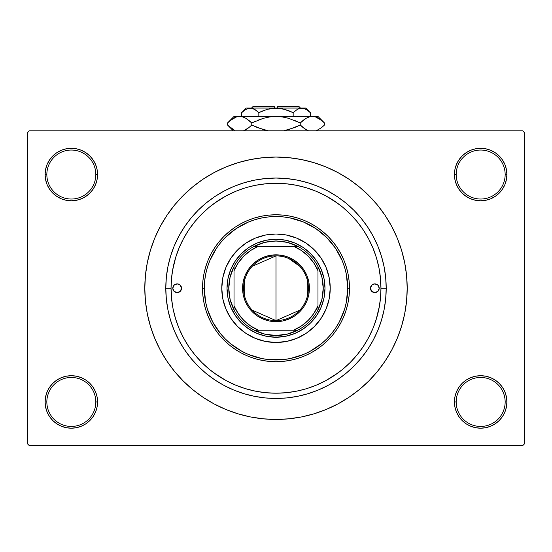 <?xml version="1.0" encoding="UTF-8"?>
<svg xmlns="http://www.w3.org/2000/svg" width="552" height="552" viewBox="0 0 552 552"><rect width="100%" height="100%" fill="white"/><g stroke="black" fill="none" stroke-linecap="round" stroke-linejoin="round"><path stroke-width="0.83" d="M506.405 407.065L506.908 401.953A26.241 26.241 0 0 1 480.668 428.186A26.241 26.241 0 0 1 454.427 401.953L456.18 401.953A24.488 24.488 0 0 0 480.668 426.441A24.488 24.488 0 0 0 505.156 401.953A24.488 24.488 0 0 0 480.668 377.458A24.488 24.488 0 0 0 456.18 401.953L454.427 401.953A26.241 26.241 0 0 1 480.668 375.712A26.241 26.241 0 0 1 506.908 401.953L505.156 401.953A24.488 24.488 0 0 1 480.668 426.441A24.488 24.488 0 0 1 456.18 401.953A24.488 24.488 0 0 1 480.668 377.458A24.488 24.488 0 0 1 505.156 401.953L506.908 401.953L506.405 396.833L504.907 391.906L502.486 387.373L499.222 383.398L495.247 380.135L490.707 377.706L485.788 376.216L480.668 375.712L475.548 376.216L470.628 377.706L466.088 380.135L462.114 383.398L458.85 387.373L456.428 391.906L454.931 396.833L454.427 401.953L454.931 407.065L456.428 411.992L458.85 416.525L462.114 420.507L466.088 423.763L470.628 426.192L475.548 427.683L480.668 428.186L485.788 427.683L490.707 426.192L495.247 423.763L499.222 420.507L502.486 416.525L504.907 411.992L506.405 407.065L506.908 401.953L506.405 396.833M45.595 396.833L45.091 401.953L46.844 401.953A24.488 24.488 0 0 0 71.332 426.441A24.488 24.488 0 0 0 95.82 401.953A24.488 24.488 0 0 0 71.332 377.458A24.488 24.488 0 0 0 46.844 401.953L45.091 401.953A26.241 26.241 0 0 1 71.332 375.712A26.241 26.241 0 0 1 97.573 401.953L95.82 401.953A24.488 24.488 0 0 1 71.332 426.441A24.488 24.488 0 0 1 46.844 401.953A24.488 24.488 0 0 1 71.332 377.458A24.488 24.488 0 0 1 95.82 401.953L97.573 401.953L97.069 396.833L95.572 391.906L93.15 387.373L89.886 383.398L85.912 380.135L81.372 377.706L76.452 376.216L71.332 375.712L66.212 376.216L61.293 377.706L56.752 380.135L52.778 383.398L49.514 387.373L47.092 391.906L45.595 396.833L45.091 401.953L45.595 407.065L47.092 411.992L49.514 416.525L52.778 420.507L56.752 423.763L61.293 426.192L66.212 427.683L71.332 428.186L76.452 427.683L81.372 426.192L85.912 423.763L89.886 420.507L93.15 416.525L95.572 411.992L97.069 407.065L97.573 401.953A26.241 26.241 0 0 1 71.332 428.186A26.241 26.241 0 0 1 45.091 401.953L45.595 407.065L47.092 411.992L49.514 416.525M45.595 169.423L45.091 174.542L46.844 174.542A24.488 24.488 0 0 0 71.332 199.03A24.488 24.488 0 0 0 95.82 174.542A24.488 24.488 0 0 0 71.332 150.047A24.488 24.488 0 0 0 46.844 174.542L45.091 174.542A26.241 26.241 0 0 1 71.332 148.302A26.241 26.241 0 0 1 97.573 174.542L95.82 174.542A24.488 24.488 0 0 1 71.332 199.03A24.488 24.488 0 0 1 46.844 174.542A24.488 24.488 0 0 1 71.332 150.047A24.488 24.488 0 0 1 95.82 174.542L97.573 174.542L97.069 169.423L95.572 164.496L93.15 159.963L89.886 155.988L85.912 152.725L81.372 150.296L76.452 148.805L71.332 148.302L66.212 148.805L61.293 150.296L56.752 152.725L52.778 155.988L49.514 159.963L47.092 164.496L45.595 169.423L45.091 174.542L45.595 179.662L47.092 184.582L49.514 189.122L52.778 193.096L56.752 196.36L61.293 198.782L66.212 200.279L71.332 200.783L76.452 200.279L81.372 198.782L85.912 196.36L89.886 193.096L93.15 189.122L95.572 184.582L97.069 179.662L97.573 174.542A26.241 26.241 0 0 1 71.332 200.783A26.241 26.241 0 0 1 45.091 174.542L45.595 179.662M506.405 179.662L506.908 174.542A26.241 26.241 0 0 1 480.668 200.783A26.241 26.241 0 0 1 454.427 174.542L456.18 174.542A24.488 24.488 0 0 0 480.668 199.03A24.488 24.488 0 0 0 505.156 174.542A24.488 24.488 0 0 0 480.668 150.047A24.488 24.488 0 0 0 456.18 174.542L454.427 174.542A26.241 26.241 0 0 1 480.668 148.302A26.241 26.241 0 0 1 506.908 174.542L505.156 174.542A24.488 24.488 0 0 1 480.668 199.03A24.488 24.488 0 0 1 456.18 174.542A24.488 24.488 0 0 1 480.668 150.047A24.488 24.488 0 0 1 505.156 174.542L506.908 174.542L506.405 169.423L504.907 164.496L502.486 159.963L499.222 155.988L495.247 152.725L490.707 150.296L485.788 148.805L480.668 148.302L475.548 148.805L470.628 150.296L466.088 152.725L462.114 155.988L458.85 159.963L456.428 164.496L454.931 169.423L454.427 174.542L454.931 179.662L456.428 184.582L458.85 189.122L462.114 193.096L466.088 196.36L470.628 198.782L475.548 200.279L480.668 200.783L485.788 200.279L490.707 198.782L495.247 196.36L499.222 193.096L502.486 189.122L504.907 184.582L506.405 179.662L506.908 174.542L506.405 169.423L504.907 164.496L502.486 159.963M386.207 288.248L380.956 288.248L386.207 288.248L385.675 299.046L384.088 309.748L381.46 320.236L377.816 330.42L373.193 340.198L367.632 349.471L361.187 358.158L353.929 366.169L345.911 373.435L337.224 379.879L327.95 385.441L318.173 390.064L307.988 393.707L297.5 396.336L286.805 397.923L276 398.447L265.195 397.923L254.5 396.336L244.012 393.707L233.827 390.064L224.05 385.441L214.776 379.879L206.089 373.435L198.071 366.169L190.813 358.158L184.368 349.471L178.807 340.198L174.184 330.42L170.54 320.236L167.911 309.748L166.325 299.046L165.793 288.248A110.207 110.207 0 0 1 276 178.041A110.207 110.207 0 0 1 386.207 288.248A110.207 110.207 0 0 1 276 398.447A110.207 110.207 0 0 1 165.793 288.248L166.325 277.442L167.911 266.747L170.54 256.252L174.184 246.068L178.807 236.297L184.368 227.017L190.813 218.33L198.071 210.319L206.089 203.053L214.776 196.615L224.05 191.054L233.827 186.431L244.012 182.788L254.5 180.159L265.195 178.572L276 178.041L286.805 178.572L297.5 180.159L307.988 182.788L318.173 186.431L327.95 191.054L337.224 196.615L345.911 203.053L353.929 210.319L361.187 218.33L367.632 227.017L373.193 236.297L377.816 246.068L381.46 256.252L384.088 266.747L385.675 277.442L386.207 288.248M171.044 288.22L165.793 288.248L171.044 288.248A104.956 104.956 0 0 1 276 183.285A104.956 104.956 0 0 1 380.956 288.248A104.956 104.956 0 0 1 276 393.203A104.956 104.956 0 0 1 171.044 288.248L171.548 298.535L173.059 308.72L175.564 318.711L179.034 328.412L183.436 337.72L188.729 346.559L194.87 354.832L201.784 362.464L209.415 369.378L217.688 375.512L226.52 380.811L235.835 385.213L245.53 388.684L255.521 391.189L265.712 392.7L276.014 393.203L286.288 392.7L296.479 391.189L304.311 389.312M266.319 183.733L265.057 183.857M296.424 185.293L286.288 183.795L275.986 183.285L265.712 183.795L255.521 185.306L247.689 187.176M286.936 183.857L285.688 183.733M276 157.051L263.138 157.679L250.408 159.569L237.919 162.695L225.796 167.035L214.155 172.541L203.108 179.158L192.772 186.831L183.23 195.477L174.584 205.013L166.911 215.356L160.294 226.396L154.788 238.036L150.454 250.159L147.322 262.648L145.431 275.386L144.803 288.248L145.431 301.102L147.322 313.84L150.454 326.329L154.788 338.452L160.294 350.092L166.911 361.132L174.584 371.475L183.23 381.018L192.772 389.664L203.108 397.33L214.155 403.954L225.796 409.453L237.919 413.793L250.408 416.919L263.138 418.809L276 419.444L288.862 418.809L301.592 416.919L314.081 413.793L326.204 409.453L337.845 403.954L348.892 397.33L359.228 389.664L368.771 381.018L377.416 371.475L385.089 361.132L391.706 350.092L397.212 338.452L401.546 326.329L404.678 313.84L406.569 301.102L407.197 288.248A131.197 131.197 0 0 1 276 419.444A131.197 131.197 0 0 1 144.803 288.248A131.197 131.197 0 0 1 276 157.051A131.197 131.197 0 0 1 407.197 288.248L406.569 275.386L404.678 262.648L401.546 250.159L397.212 238.036L391.706 226.396L385.089 215.356L377.416 205.013L368.771 195.477L359.228 186.831L348.892 179.158L337.845 172.541L326.204 167.035L314.081 162.695L301.592 159.569L288.862 157.679L276 157.051L267.423 157.327M307.947 388.222L316.165 385.213L325.57 380.763M325.859 380.604L337.789 373.083M376.174 319.56L379.479 305.808M380.956 288.268L380.452 277.96L378.941 267.768L376.436 257.777L372.966 248.083L368.563 238.768L363.271 229.936L357.13 221.662L350.216 214.031L342.585 207.11L334.312 200.976L325.48 195.684L316.165 191.275L306.47 187.804L296.479 185.306M380.956 288.109L379.969 273.889M337.789 203.405L325.859 195.891M522.647 445.685L29.353 445.685L27.6 443.932L27.6 132.556L29.353 130.81L522.647 130.81L29.353 130.81L27.6 132.556L27.6 443.932L29.353 445.685L522.647 445.685L524.4 443.932L524.4 132.556L524.4 443.932L522.647 445.685M522.647 130.81L524.4 132.556L522.647 130.81M276 419.444L284.577 419.161M377.416 371.475L385.089 361.132L389.622 353.846M174.584 205.013L166.911 215.356L162.378 222.649M495.247 152.725L490.707 150.296L485.788 148.805L480.668 148.302L475.548 148.805M466.088 196.36L470.628 198.782L475.548 200.279L480.668 200.783L485.788 200.279M495.247 196.36L499.222 193.096L502.486 189.122L504.907 184.582M85.912 152.725L81.372 150.296L76.452 148.805L71.332 148.302L66.212 148.805M47.092 184.582L49.514 189.122M56.752 196.36L61.293 198.782L66.212 200.279L71.332 200.783L76.452 200.279M85.912 196.36L89.886 193.096L93.15 189.122M85.912 380.135L81.372 377.706L76.452 376.216L71.332 375.712L66.212 376.216M56.752 380.135L52.778 383.398L49.514 387.373L47.092 391.906M56.752 423.763L61.293 426.192L66.212 427.683L71.332 428.186L76.452 427.683M504.907 391.906L502.486 387.373M495.247 380.135L490.707 377.706L485.788 376.216L480.668 375.712L475.548 376.216M466.088 380.135L462.114 383.398L458.85 387.373M466.088 423.763L470.628 426.192L475.548 427.683L480.668 428.186L485.788 427.683M385.089 215.356L377.416 205.013M250.408 159.569L237.919 162.695M166.911 361.132L174.584 371.475M301.592 416.919L314.081 413.793M224.05 191.054L233.827 186.431M373.193 236.297L377.816 246.068M327.95 385.441L318.173 390.064M178.807 340.198L174.184 330.42M285.681 392.755L286.916 392.631M265.063 392.631L266.312 392.755M244.053 188.267L235.835 191.275L226.43 195.732M226.141 195.891L214.21 203.405M175.826 256.928L172.521 270.68M171.044 288.379L172.031 302.599M214.21 373.083L226.141 380.604M247.662 389.305L245.536 388.684M299.281 390.588L296.403 391.202M311.949 386.855L309.838 387.601M304.338 187.183L306.463 187.804M252.719 185.9L255.597 185.293M240.051 189.64L242.162 188.894M181.539 288.248A4.375 4.375 0 0 1 177.164 292.615A4.375 4.375 0 0 1 172.79 288.248L174.073 285.149L177.164 283.873L180.256 285.149L181.539 288.248L180.256 291.339L177.164 292.615L174.073 291.339L172.79 288.248A4.375 4.375 0 0 1 177.164 283.873A4.375 4.375 0 0 1 181.539 288.248M379.21 288.248A4.375 4.375 0 0 1 374.836 292.615A4.375 4.375 0 0 1 370.461 288.248L371.744 285.149L374.836 283.873L377.927 285.149L379.21 288.248L377.927 291.339L374.836 292.615L371.744 291.339L370.461 288.248A4.375 4.375 0 0 1 374.836 283.873A4.375 4.375 0 0 1 379.21 288.248M317.952 322.609A54.227 54.227 0 0 0 330.227 288.248A54.227 54.227 0 0 1 276 342.475A54.227 54.227 0 0 1 221.773 288.248A54.227 54.227 0 0 0 234.048 322.609M234.117 322.685A54.227 54.227 0 0 0 241.555 330.13M241.638 330.2A54.227 54.227 0 0 0 310.362 330.2M310.445 330.13A54.227 54.227 0 0 0 317.883 322.685M202.529 288.248L204.281 288.248A71.719 71.719 0 0 1 276 216.522A71.719 71.719 0 0 1 347.719 288.248L349.471 288.248A73.471 73.471 0 0 0 276 214.776A73.471 73.471 0 0 0 202.529 288.248A73.471 73.471 0 0 1 276 214.776A73.471 73.471 0 0 1 349.471 288.248L349.119 295.444L348.057 302.579L346.304 309.575L343.875 316.358L340.798 322.879L337.086 329.061L332.794 334.857L327.95 340.198L322.609 345.041L316.82 349.333L310.631 353.038L304.117 356.123L297.328 358.552L290.331 360.304L283.204 361.36L276 361.719L268.796 361.36L261.669 360.304L254.672 358.552L247.882 356.123L241.369 353.038L235.18 349.333L229.39 345.041L224.05 340.198L219.206 334.857L214.914 329.061L211.202 322.879L208.125 316.358L205.696 309.575L203.943 302.579L202.881 295.444L202.529 288.248L202.881 281.044L203.943 273.909L205.696 266.92L208.125 260.13L211.202 253.609L214.914 247.427L219.206 241.638L224.05 236.29L229.39 231.454L235.18 227.155L241.369 223.45L247.882 220.365L254.672 217.936L261.669 216.184L268.796 215.128L276 214.776L283.204 215.128L290.331 216.184L297.328 217.936L304.117 220.365L310.631 223.45L316.82 227.155L322.609 231.454L327.95 236.29L332.794 241.638L337.086 247.427L340.798 253.609L343.875 260.13L346.304 266.92L348.057 273.909L349.119 281.044L349.471 288.248A73.471 73.471 0 0 1 276 361.719A73.471 73.471 0 0 1 202.529 288.248A73.471 73.471 0 0 0 276 361.719A73.471 73.471 0 0 0 349.471 288.248L347.719 288.248L346.345 274.254L344.634 267.423L342.261 260.799L335.637 248.4L326.715 237.532L315.847 228.611L303.448 221.987L289.993 217.902L283.031 216.867L276 216.522L268.969 216.867L262.007 217.902L255.183 219.613L248.552 221.987L236.152 228.611L225.285 237.532L220.558 242.749L216.363 248.4L209.739 260.799L207.366 267.423L205.654 274.254L204.626 281.216L204.281 288.248L205.654 302.234L207.366 309.065L212.748 322.057L220.558 333.746L225.285 338.962L230.501 343.689L242.19 351.5L248.552 354.508L262.007 358.586L268.969 359.621L283.031 359.621L289.993 358.586L303.448 354.508L309.81 351.5L321.499 343.689L326.715 338.962L331.441 333.746L335.637 328.088L339.252 322.057L344.634 309.065L346.345 302.234L347.719 288.248A71.719 71.719 0 0 1 276 359.966A71.719 71.719 0 0 1 204.281 288.248L202.529 288.248M316.165 385.213L325.48 380.811L334.312 375.512L342.585 369.378L350.216 362.464L357.13 354.832L363.271 346.559L368.563 337.72L372.966 328.412L376.436 318.711L378.941 308.72L380.452 298.535L380.956 288.248M235.835 191.275L226.52 195.684L217.688 200.976L209.415 207.11L201.784 214.031L194.87 221.662L188.729 229.936L183.436 238.768L179.034 248.083L175.564 257.777L173.059 267.768L171.548 277.96L171.044 288.248M376.436 257.777L372.966 248.083M241.79 189.019L240.258 189.564M175.564 318.711L179.034 328.412M310.21 387.469L311.742 386.931M234.048 253.885A54.227 54.227 0 0 0 221.773 288.248L222.815 277.663L225.899 267.492L230.908 258.115L237.657 249.897L245.875 243.156L255.245 238.147L265.422 235.062L276 234.013L286.578 235.062L296.755 238.147L306.125 243.156L314.343 249.897L321.091 258.115L326.101 267.492L329.185 277.663L330.227 288.248L329.185 298.825L326.101 308.996L321.091 318.373L314.343 326.591L306.125 333.332L296.755 338.348L286.578 341.433L276 342.475L265.422 341.433L255.245 338.348L245.875 333.332L237.657 326.591L230.908 318.373L225.899 308.996L222.815 298.825L221.773 288.248A54.227 54.227 0 0 1 276 234.013A54.227 54.227 0 0 1 330.227 288.248A54.227 54.227 0 0 0 317.952 253.885M314.343 249.897L310.403 246.323M296.755 238.147L291.739 236.353M237.657 249.897L234.082 253.844M225.899 267.492L224.105 272.502M237.657 326.591L241.597 330.165M255.245 338.348L260.261 340.135M314.343 326.591L317.917 322.644M326.101 308.996L327.895 303.986M324.983 288.248L324.038 297.804L321.25 306.988L316.724 315.454L310.631 322.879L303.214 328.971L294.747 333.498L285.556 336.285L276 337.224L266.443 336.285L257.253 333.498L248.786 328.971L241.369 322.879L235.276 315.454L230.75 306.988L227.962 297.804L227.017 288.248L227.962 278.691L230.75 269.5L235.276 261.034L241.369 253.609L248.786 247.517L257.253 242.99L266.443 240.203L276 239.264L285.556 240.203L294.747 242.99L303.214 247.517L310.631 253.609L316.724 261.034L321.25 269.5L324.038 278.691L324.983 288.248M317.883 253.803A54.227 54.227 0 0 0 310.445 246.358M310.362 246.295A54.227 54.227 0 0 0 241.638 246.295M241.555 246.358A54.227 54.227 0 0 0 234.117 253.803M371.199 290.676L371.744 291.339M180.801 285.819L180.256 285.149M299.826 310.148L276 320.608A32.361 32.361 0 0 0 308.361 288.248A32.361 32.361 0 0 0 276 255.886L276 254.831A33.41 33.41 0 0 1 309.41 288.248A33.41 33.41 0 0 1 276 321.657L276 255.886A32.361 32.361 0 0 1 308.361 288.248A32.361 32.361 0 0 1 276 320.608L252.174 310.148M288.689 258.474L299.826 266.34M307.312 280.071L307.312 296.417M234.013 309.886A47.23 47.23 0 0 1 234.013 266.609L230.101 277.111L228.769 288.248L230.101 299.377L234.013 309.886A47.23 47.23 0 0 0 254.362 330.227L264.87 334.146L276 335.478A47.23 47.23 0 0 1 254.362 330.227L297.638 330.227A47.23 47.23 0 0 1 276 335.478L287.13 334.146L297.638 330.227A47.23 47.23 0 0 0 317.986 309.886L321.899 299.377L323.23 288.248L321.899 277.111L317.986 266.609A47.23 47.23 0 0 1 317.986 309.886L317.986 266.609A47.23 47.23 0 0 0 297.638 246.261L287.13 242.342L276 241.017L276 239.264A48.983 48.983 0 0 0 227.017 288.248A48.983 48.983 0 0 0 276 337.224L276 335.478L276 337.224A48.983 48.983 0 0 1 227.017 288.248A48.983 48.983 0 0 1 276 239.264A48.983 48.983 0 0 1 324.983 288.248A48.983 48.983 0 0 1 276 337.224A48.983 48.983 0 0 0 324.983 288.248A48.983 48.983 0 0 0 276 239.264L276 241.017L264.87 242.342L254.362 246.261A47.23 47.23 0 0 1 297.638 246.261L254.362 246.261A47.23 47.23 0 0 0 234.013 266.609L234.013 309.886A47.23 47.23 0 0 0 254.362 330.227L293.491 330.227L301.309 326.032L308.161 320.408L313.791 313.55L317.986 305.739L317.986 270.749L313.791 262.938L308.161 256.087L301.309 250.456L293.491 246.261L258.508 246.261L250.691 250.456L243.839 256.087L238.209 262.938L234.013 270.749L234.013 305.739L238.209 313.55L243.839 320.408L250.691 326.032L258.508 330.227A45.485 45.485 0 0 1 234.013 305.739L234.013 309.886M276 254.831L282.52 255.472L288.786 257.377L294.561 260.461L299.626 264.622L303.779 269.68L306.871 275.462L308.768 281.727L309.41 288.248L308.768 294.761L306.871 301.033L303.779 306.808L299.626 311.873L294.561 316.027L288.786 319.111L282.52 321.016L276 321.657L269.479 321.016L263.214 319.111L257.439 316.027L252.374 311.873L248.221 306.808L245.129 301.033L243.232 294.761L242.59 288.248L243.232 281.727L245.129 275.462L248.221 269.68L252.374 264.622L257.439 260.461L263.214 257.377L269.479 255.472L276 254.831L276 320.608A32.361 32.361 0 0 1 243.639 288.248A32.361 32.361 0 0 1 276 255.886A32.361 32.361 0 0 0 243.639 288.248A32.361 32.361 0 0 0 276 320.608L276 321.657A33.41 33.41 0 0 1 242.59 288.248A33.41 33.41 0 0 1 276 254.831M297.638 246.261A47.23 47.23 0 0 1 317.986 266.609L317.986 270.749A45.485 45.485 0 0 0 293.491 246.261L297.638 246.261M317.986 309.886A47.23 47.23 0 0 1 297.638 330.227L293.491 330.227A45.485 45.485 0 0 0 317.986 305.739L317.986 309.886M234.013 266.609A47.23 47.23 0 0 1 254.362 246.261L258.508 246.261A45.485 45.485 0 0 0 234.013 270.749L234.013 266.609M244.688 296.417L244.688 280.071M252.174 266.34L276 255.886M253.258 106.315L274.247 106.315L253.258 106.315L251.512 108.068L253.258 106.315M274.247 108.068L274.247 106.315L274.247 108.068M253.713 108.868L252.485 108.406L254.651 109.344L258.833 112.67L258.833 116.465L258.833 112.67L256.783 110.814L258.833 112.67L267.154 109.351L271.536 108.399L280.485 108.406L289.082 110.814L293.167 112.67L289.089 110.821L293.167 112.67L293.167 116.465L293.167 112.67L297.321 109.365L299.494 108.406L303.973 108.399L308.292 110.814L310.341 112.67L310.341 116.465L310.341 112.67L309.913 112.249M297.797 109.103L301.751 108.068L299.515 108.406L303.973 108.399L306.16 109.344L310.341 112.67L305.739 108.068L250.249 108.068L248.007 108.406L252.471 108.399L256.783 110.814L254.658 109.351M271.508 108.406L267.175 109.351L258.833 112.67L256.783 110.814L258.833 112.67L267.154 109.351L276 108.068L284.846 109.351L293.167 112.67L297.349 109.344L293.167 112.67L283.652 109.034M280.464 108.399L277.753 108.116M242.114 112.222L241.659 112.67L241.659 116.465L241.659 112.67L243.708 110.814L247.993 108.406L252.505 108.406M228.107 122.385L227.521 122.958L227.521 125.014L227.521 122.958L230.412 120.343L236.456 116.948L239.644 116.465L234.013 116.465L317.986 116.465L312.356 116.465L315.496 116.927L321.581 120.343L324.479 122.958L324.479 125.014L321.588 127.629L316.206 130.81L321.588 127.629L324.479 125.014L324.479 122.958L323.851 122.344M307.443 130.375L303.131 127.629L300.24 125.014L300.24 122.958L306.098 118.294L309.175 116.948L312.356 116.465L309.196 116.934M255.7 121.116L251.76 122.958L263.539 118.273L269.693 116.934L263.518 118.28L257.536 120.343L263.539 118.273L269.693 116.934L276 116.465L282.32 116.941L276 116.465L312.356 116.465L309.196 116.941L312.356 116.465L315.516 116.934L318.58 118.273L324.479 122.958L317.986 116.465M282.307 116.934L276 116.465L269.693 116.934L276 116.465L282.334 116.941L288.482 118.28L300.24 122.958L294.471 120.35L300.24 122.958L306.098 118.294L303.331 120.184M296.3 126.856L300.24 125.014L306.112 129.692L300.24 125.014L294.471 127.622L283.7 130.81M234.013 116.465L227.521 122.958L233.379 118.294L236.456 116.948L239.644 116.465L276 116.465L282.334 116.941L288.482 118.28L300.24 122.958L300.24 125.014L288.461 129.699M288.468 118.273L287.371 117.976M263.518 129.692L251.76 125.014L248.669 127.788L251.76 125.014L257.529 127.622L268.3 130.81L257.536 127.629L251.76 125.014L251.76 122.958L263.518 118.28L251.76 122.958L245.888 118.28L251.76 122.958L251.76 125.014L257.529 127.622L251.76 125.014L248.876 127.629L243.487 130.81L245.226 130.044M263.532 129.699L264.629 129.996M244.557 117.597L242.804 116.934M242.825 116.948L239.644 116.465L236.477 116.941L239.644 116.465L242.776 116.927L245.868 118.273L251.76 122.958L245.875 118.273L242.776 116.927L239.644 116.465L236.504 116.927L239.644 116.465L242.776 116.927M234.641 130.334L228.148 125.628M230.419 120.343L227.521 122.958M233.42 118.273L234.641 117.638L233.42 118.273M248.034 119.694L245.888 118.28M269.666 116.941L268.168 117.19L269.666 116.941M323.617 122.116L321.685 120.426M248.876 127.629L245.902 129.679L248.876 127.629M233.289 129.63L227.521 125.014L233.317 130.81M228.369 125.835L229.942 127.243M244.612 130.348L245.868 129.699M303.966 128.278L308.513 130.81M303.124 127.629L300.24 125.014L303.124 127.629L307.388 130.348M323.893 125.587L324.479 125.014M246.261 108.068L241.659 112.67L245.812 109.365L250.249 108.068L246.261 108.068L305.739 108.068M262.918 110.814L260.599 111.821M298.232 108.889L297.349 109.344L298.232 108.889M309.741 112.09L308.623 111.09M277.753 106.315L298.742 106.315L277.753 106.315L277.753 108.068L277.753 106.315M274.247 108.116L271.536 108.399M298.37 108.827L299.494 108.406M288.482 118.28L300.24 122.958L303.124 120.343M251.76 122.958L248.669 120.184M244.419 130.438L243.487 130.81M300.24 125.014L288.482 129.692M315.496 116.927L312.356 116.465L309.196 116.941M317.359 117.638L318.683 118.328M282.334 116.941L283.832 117.19M276 116.465L276.352 116.465M253.768 108.889L254.651 109.344M247.993 108.406L252.471 108.399M250.249 108.068L248.027 108.399M303.973 108.399L299.529 108.399M305.311 108.903L308.292 110.814M280.492 108.406L282.769 108.827M298.742 106.315L300.488 108.068"/></g></svg>
